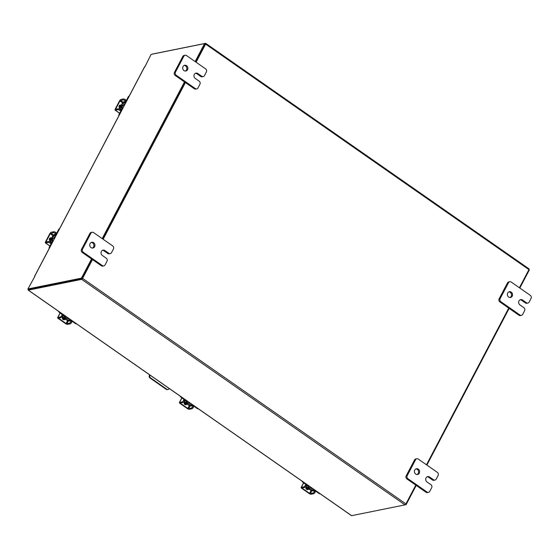 <?xml version="1.0" encoding="UTF-8"?>
<svg xmlns="http://www.w3.org/2000/svg" width="559" height="559" viewBox="0 0 559 559"><rect width="100%" height="100%" fill="white"/><g stroke="black" fill="none" stroke-linecap="round" stroke-linejoin="round"><path stroke-width="0.84" d="M91.271 242.438A2.935 2.585 -101.4 0 1 92.619 242.899A2.935 2.585 -101.4 0 1 93.919 245.632A2.935 2.585 -101.4 0 1 92.403 248.07M93.639 242.69A2.935 2.585 -101.4 0 1 94.918 245.722A2.935 2.585 -101.4 0 1 92.927 248.021A2.935 2.585 -101.4 0 1 91.054 247.609A2.935 2.585 -101.4 0 1 89.775 244.583A2.935 2.585 -101.4 0 1 91.767 242.278A2.935 2.585 -101.4 0 1 93.639 242.69M108.83 253.29A2.229 1.963 78.6 0 0 110.256 253.604L109.236 253.814A2.229 1.963 -101.4 0 1 107.81 253.5L108.83 253.29L104.91 250.558A2.935 2.585 78.6 0 0 103.038 250.139A2.935 2.585 78.6 0 0 101.053 252.444A2.935 2.585 78.6 0 0 102.332 255.47L106.252 258.209A2.229 1.963 78.6 0 1 106.986 261.27L105.071 264.91A2.229 1.963 78.6 0 1 103.799 265.902L102.779 266.105A2.229 1.963 -101.4 0 1 101.361 265.791L82.236 252.451A2.229 1.963 -101.4 0 1 81.509 249.391L89.873 233.459A2.229 1.963 -101.4 0 1 91.145 232.467L92.165 232.264A2.229 1.963 78.6 0 0 90.893 233.25L89.873 233.459M81.509 249.391L82.529 249.181L90.893 233.25M101.361 265.791L102.381 265.588L83.263 252.249L82.236 252.451M92.165 232.264A2.229 1.963 78.6 0 1 93.584 232.579L112.708 245.918A2.229 1.963 78.6 0 1 113.442 248.979L111.527 252.619A2.229 1.963 78.6 0 1 110.256 253.604M82.529 249.181A2.229 1.963 78.6 0 0 83.263 252.249M102.381 265.588A2.229 1.963 78.6 0 0 103.799 265.902M107.81 253.5L103.89 250.76A2.935 2.585 78.6 0 0 102.542 250.299M415.938 468.91A2.935 2.585 -101.4 0 1 417.287 469.371A2.935 2.585 -101.4 0 1 418.593 472.103A2.935 2.585 -101.4 0 1 417.077 474.542M418.314 469.162A2.935 2.585 -101.4 0 1 419.592 472.194A2.935 2.585 -101.4 0 1 417.601 474.493A2.935 2.585 -101.4 0 1 415.728 474.081A2.935 2.585 -101.4 0 1 414.45 471.055A2.935 2.585 -101.4 0 1 416.441 468.749A2.935 2.585 -101.4 0 1 418.314 469.162M433.504 479.762A2.229 1.963 78.6 0 0 434.93 480.083L433.91 480.286A2.229 1.963 -101.4 0 1 432.484 479.971L433.504 479.762L429.585 477.03A2.935 2.585 78.6 0 0 427.712 476.61A2.935 2.585 78.6 0 0 425.72 478.916A2.935 2.585 78.6 0 0 426.999 481.942L430.926 484.681A2.229 1.963 78.6 0 1 431.66 487.748L429.745 491.382A2.229 1.963 78.6 0 1 428.474 492.374L427.453 492.577A2.229 1.963 -101.4 0 1 426.035 492.262L406.91 478.93A2.229 1.963 -101.4 0 1 406.183 475.863L414.547 459.931A2.229 1.963 -101.4 0 1 415.819 458.946L416.839 458.736A2.229 1.963 78.6 0 0 415.568 459.729L414.547 459.931M406.183 475.863L407.204 475.66L415.568 459.729M426.035 492.262L427.055 492.06L407.93 478.721L406.91 478.93M416.839 458.736A2.229 1.963 78.6 0 1 418.258 459.051L437.383 472.39A2.229 1.963 78.6 0 1 438.109 475.45L436.202 479.091A2.229 1.963 78.6 0 1 434.93 480.083M407.204 475.66A2.229 1.963 78.6 0 0 407.93 478.721M427.055 492.06A2.229 1.963 78.6 0 0 428.474 492.374M432.484 479.971L428.564 477.232A2.935 2.585 78.6 0 0 427.216 476.778M150.043 375.124L149.917 375.369A1.831 1.614 78.6 0 0 150.518 377.884L166.82 389.253A1.831 1.614 78.6 0 0 169.035 388.701L169.16 388.463M167.986 389.511L167.448 389.623A1.831 1.614 -101.4 0 1 166.275 389.364L149.973 377.989A1.831 1.614 -101.4 0 1 149.372 375.473L149.686 374.879M184.204 65.417A2.935 2.585 -101.4 0 1 185.553 65.878A2.935 2.585 -101.4 0 1 186.86 68.61A2.935 2.585 -101.4 0 1 185.343 71.049M186.573 65.669A2.935 2.585 -101.4 0 1 187.852 68.701A2.935 2.585 -101.4 0 1 185.868 71A2.935 2.585 -101.4 0 1 183.995 70.588A2.935 2.585 -101.4 0 1 182.716 67.562A2.935 2.585 -101.4 0 1 184.701 65.256A2.935 2.585 -101.4 0 1 186.573 65.669M201.771 76.269A2.229 1.963 78.6 0 0 203.197 76.59L202.169 76.793A2.229 1.963 -101.4 0 1 200.751 76.478L201.771 76.269L197.851 73.536A2.935 2.585 78.6 0 0 195.978 73.117A2.935 2.585 78.6 0 0 193.987 75.423A2.935 2.585 78.6 0 0 195.266 78.456L199.193 81.188A2.229 1.963 78.6 0 1 199.919 84.255L198.012 87.889A2.229 1.963 78.6 0 1 196.74 88.881L195.72 89.084A2.229 1.963 -101.4 0 1 194.294 88.769L175.177 75.437A2.229 1.963 -101.4 0 1 174.443 72.37L182.807 56.438A2.229 1.963 -101.4 0 1 184.079 55.453L185.099 55.243A2.229 1.963 78.6 0 0 183.827 56.235L182.807 56.438M174.443 72.37L175.463 72.167L183.827 56.235M194.294 88.769L195.315 88.567L176.197 75.227L175.177 75.437M185.099 55.243A2.229 1.963 78.6 0 1 186.524 55.558L205.642 68.897A2.229 1.963 78.6 0 1 206.376 71.957L204.468 75.598A2.229 1.963 78.6 0 1 203.197 76.59M175.463 72.167A2.229 1.963 78.6 0 0 176.197 75.227M195.315 88.567A2.229 1.963 78.6 0 0 196.74 88.881M200.751 76.478L196.824 73.739A2.935 2.585 78.6 0 0 195.475 73.285M508.879 291.889A2.935 2.585 -101.4 0 1 510.227 292.35A2.935 2.585 -101.4 0 1 511.534 295.089A2.935 2.585 -101.4 0 1 510.018 297.521M511.247 292.147A2.935 2.585 -101.4 0 1 512.526 295.173A2.935 2.585 -101.4 0 1 510.535 297.479A2.935 2.585 -101.4 0 1 508.669 297.06A2.935 2.585 -101.4 0 1 507.39 294.034A2.935 2.585 -101.4 0 1 509.375 291.728A2.935 2.585 -101.4 0 1 511.247 292.147M526.445 302.747A2.229 1.963 78.6 0 0 527.864 303.062L526.844 303.264A2.229 1.963 -101.4 0 1 525.425 302.95L526.445 302.747L522.525 300.008A2.935 2.585 78.6 0 0 520.653 299.596A2.935 2.585 78.6 0 0 518.661 301.895A2.935 2.585 78.6 0 0 519.94 304.928L523.867 307.66A2.229 1.963 78.6 0 1 524.594 310.727L522.686 314.368A2.229 1.963 78.6 0 1 521.414 315.353L520.394 315.562A2.229 1.963 -101.4 0 1 518.969 315.241L499.851 301.909A2.229 1.963 -101.4 0 1 499.117 298.841L507.481 282.91A2.229 1.963 -101.4 0 1 508.753 281.925L509.773 281.715A2.229 1.963 78.6 0 0 508.501 282.707L507.481 282.91M499.117 298.841L500.137 298.639L508.501 282.707M518.969 315.241L519.989 315.038L500.871 301.699L499.851 301.909M509.773 281.715A2.229 1.963 78.6 0 1 511.199 282.029L530.316 295.369A2.229 1.963 78.6 0 1 531.05 298.429L529.142 302.07A2.229 1.963 78.6 0 1 527.864 303.062M500.137 298.639A2.229 1.963 78.6 0 0 500.871 301.699M519.989 315.038A2.229 1.963 78.6 0 0 521.414 315.353M525.425 302.95L521.498 300.211A2.935 2.585 78.6 0 0 520.149 299.757M189.746 402.822A2.341 2.061 -101.4 0 1 186.65 400.663M198.277 408.776L198.207 408.79A1.404 1.237 -101.4 0 1 197.313 408.587L197.83 408.482L194.399 406.093A2.166 0.692 -152.3 0 0 191.73 405.135L192.086 404.45M191.248 403.871L190.451 405.394L191.73 405.135M190.451 405.394L189.298 404.975L190.242 403.165M188.928 405.184A2.054 0.657 -152.3 0 0 191.311 405.988L192.582 405.729L193.882 406.197L197.313 408.587M184.77 400.118L180.899 397.142A1.404 1.237 -101.4 0 1 180.312 396.24M185.986 400.202L185.756 400.635A2.166 0.692 -152.3 0 1 185.504 400.789L184.386 401.02M185.756 400.635A2.166 0.692 -152.3 0 0 184.84 399.426L181.416 397.037L180.899 397.142M183.953 401.711A2.054 0.657 -152.3 0 0 184.002 401.746L184.512 401.641L184.197 401.355M189.215 405.121L184.435 401.788L183.925 401.893L188.704 405.226L189.298 404.975M184.435 401.788L184.896 400.915M184.232 403.025A2.935 2.585 78.6 0 0 184.924 403.71A2.935 2.585 78.6 0 0 186.413 404.171M184.274 403.444A2.935 2.585 78.6 0 0 184.652 403.766A2.935 2.585 78.6 0 0 186.392 404.199M184.791 402.501A2.935 2.585 78.6 0 0 185.714 403.549A2.935 2.585 78.6 0 0 186.944 404.003M184.351 402.194A2.935 2.585 78.6 0 0 185.441 403.605A2.935 2.585 78.6 0 0 187.027 404.059M184.128 403.898L185.022 404.436L185.951 404.248L185.029 404.436A2.963 2.606 78.6 0 0 185.029 404.436M184.393 402.298A1.649 1.453 78.6 0 0 186.93 404.066M185.749 404.765A1.649 1.453 78.6 0 0 186.44 404.115L186.482 404.031M184.316 401.145A1.467 0.51 124.9 0 1 182.989 402.515L182.136 401.914A1.467 0.51 -55.1 0 0 183.457 400.551L184.316 401.145L185.113 399.629M182.136 401.914L179.579 402.431A1.698 0.545 -152.3 0 0 179.383 402.557A1.698 0.545 -152.3 0 0 180.103 403.5L187.314 408.538A1.698 0.545 -152.3 0 0 189.41 409.293L191.968 408.776L191.108 408.175L187.831 408.433L180.62 403.402L180.438 403.032L182.989 402.515M191.108 408.175A1.467 0.51 -55.1 0 0 192.436 406.812L193.162 405.422M192.436 406.812L193.288 407.406L193.91 406.218M193.288 407.406A1.467 0.51 124.9 0 1 191.968 408.776M183.457 400.551L184.086 399.364M67.995 317.896A2.341 2.061 -101.4 0 1 64.9 315.73M76.527 323.85L76.457 323.864A1.404 1.237 -101.4 0 1 75.556 323.661L76.073 323.556L72.649 321.166A2.166 0.692 -152.3 0 0 69.973 320.209L70.329 319.524M69.498 318.944L68.701 320.461L69.973 320.209M68.701 320.461L67.541 320.048L68.491 318.239M67.178 320.251A2.054 0.657 -152.3 0 0 69.554 321.062L70.832 320.803L72.132 321.271L75.556 323.661M63.02 315.192L59.142 312.215A1.404 1.237 -101.4 0 1 58.555 311.314M64.236 315.269L64.005 315.709A2.166 0.692 -152.3 0 1 63.754 315.863L62.629 316.094M64.005 315.709A2.166 0.692 -152.3 0 0 63.09 314.5L59.659 312.111L59.142 312.215M62.203 316.785A2.054 0.657 -152.3 0 0 62.245 316.82L62.762 316.715L62.447 316.429M67.464 320.195L62.685 316.862L62.168 316.967L66.947 320.3L67.541 320.048M62.685 316.862L63.146 315.989M62.475 318.092A2.935 2.585 78.6 0 0 63.167 318.784A2.935 2.585 78.6 0 0 64.662 319.238M62.517 318.518A2.935 2.585 78.6 0 0 62.901 318.84A2.935 2.585 78.6 0 0 64.641 319.273M63.034 317.568A2.935 2.585 78.6 0 0 63.957 318.623A2.935 2.585 78.6 0 0 65.193 319.077M62.601 317.267A2.935 2.585 78.6 0 0 63.684 318.679A2.935 2.585 78.6 0 0 65.27 319.133M62.377 318.972L63.272 319.51L64.194 319.322M64.201 319.322L63.272 319.51M62.643 317.372A1.649 1.453 78.6 0 0 65.172 319.133M63.999 319.839A1.649 1.453 78.6 0 0 64.69 319.189L64.732 319.105M62.566 316.219A1.467 0.51 124.9 0 1 61.238 317.589L60.379 316.988A1.467 0.51 -55.1 0 0 61.707 315.625L62.566 316.219L63.363 314.703M60.379 316.988L57.829 317.505A1.698 0.545 -152.3 0 0 57.633 317.624A1.698 0.545 -152.3 0 0 58.353 318.574L65.564 323.612A1.698 0.545 -152.3 0 0 67.66 324.36L70.21 323.85L69.358 323.249L66.081 323.507L58.863 318.469L58.688 318.106L61.238 317.589M69.358 323.249A1.467 0.51 -55.1 0 0 70.679 321.879L71.412 320.496M70.679 321.879L71.538 322.48L72.16 321.292M71.538 322.48A1.467 0.51 124.9 0 1 70.21 323.85M61.707 315.625L62.328 314.431M122.54 108.746A2.341 2.061 -101.4 0 1 124.391 105.218A2.571 2.271 -101.4 0 0 122.176 109.431M118.878 115.72A1.404 1.237 -101.4 0 1 118.976 114.574L119.486 114.469L121.45 110.731A2.166 0.755 -55.1 0 0 121.687 109.159A2.166 0.755 -55.1 0 0 121.401 109.117L120.157 109.368M119.94 109.229L120.101 108.677L120.884 109.222M122.707 103.366L122.19 103.471L119.591 108.781L120.101 108.677L122.707 103.366L123.686 102.59L125.216 103.653M121.051 110.067A1.055 0.363 124.9 0 1 120.933 110.836L118.976 114.574M122.4 103.429A2.054 0.713 -55.1 0 1 124.182 101.654L125.454 101.396A1.055 0.363 124.9 0 0 126.411 100.41L128.367 96.672A1.404 1.237 -101.4 0 1 129.171 96.05L129.206 96.043M125.656 102.814L124.964 102.332L123.686 102.59M124.964 102.332A2.166 0.755 -55.1 0 0 126.921 100.306L128.884 96.567L128.367 96.672M119.451 108.684L119.968 108.579M120.604 105.358A2.935 2.585 78.6 0 0 119.486 106.469A2.935 2.585 78.6 0 0 119.179 107.426M120.541 105.323A2.935 2.585 78.6 0 0 119.221 106.524A2.935 2.585 78.6 0 0 119.025 106.986M121.24 105.281A2.935 2.585 78.6 0 0 120.276 106.308A2.935 2.585 78.6 0 0 119.933 107.768M121.296 105.176A2.935 2.585 78.6 0 0 120.003 106.364A2.935 2.585 78.6 0 0 119.689 108.229M119.249 105.658L120.157 105.476L119.249 105.665M118.983 106.496L119.004 106.846M121.121 105.253A1.649 1.453 78.6 0 0 119.668 108.013M124.839 100.536A1.467 0.468 -152.3 0 0 123.036 99.886L123.525 98.957A1.467 0.468 27.7 0 1 125.328 99.607L124.839 100.536L126.145 101.445M123.525 98.957L120.975 99.474A1.698 0.594 -55.1 0 0 119.437 101.053L115.308 108.921A1.698 0.594 -55.1 0 0 115.119 110.158A1.698 0.594 -55.1 0 0 115.343 110.193L117.9 109.676L118.389 108.739L115.832 109.257L115.818 108.816L119.954 100.948L123.036 99.886M118.389 108.739A1.467 0.468 27.7 0 1 120.192 109.389L121.617 110.382M120.765 105.469L120.653 105.392A1.649 1.453 78.6 0 0 119.864 105.134M120.192 109.389L119.703 110.326L120.8 111.087M119.703 110.326A1.467 0.468 -152.3 0 0 117.9 109.676M125.328 99.607L126.432 100.368M52.832 241.509A2.341 2.061 -101.4 0 1 54.684 237.987M49.171 248.489A1.404 1.237 -101.4 0 1 49.269 247.337L49.786 247.232L51.749 243.493A2.166 0.755 -55.1 0 0 51.987 241.921A2.166 0.755 -55.1 0 0 51.701 241.879L50.457 242.131M50.24 241.991L50.401 241.439L51.183 241.984M53 236.136L52.483 236.233L49.884 241.544L50.401 241.439L53 236.136L53.985 235.353L55.509 236.415M51.344 242.837A1.055 0.363 124.9 0 1 51.232 243.598L49.269 247.337M52.693 236.191A2.054 0.713 -55.1 0 1 54.475 234.417L55.753 234.158A1.055 0.363 124.9 0 0 56.704 233.18L58.667 229.442A1.404 1.237 -101.4 0 1 59.471 228.813L59.506 228.806M55.949 235.577L55.264 235.094L53.985 235.353M55.264 235.094A2.166 0.755 -55.1 0 0 57.221 233.075L59.184 229.337L58.667 229.442M49.751 241.446L50.268 241.341M50.904 238.127A2.935 2.585 78.6 0 0 49.786 239.231A2.935 2.585 78.6 0 0 49.478 240.188M50.841 238.085A2.935 2.585 78.6 0 0 49.513 239.287A2.935 2.585 78.6 0 0 49.325 239.748M51.533 238.05A2.935 2.585 78.6 0 0 50.576 239.077A2.935 2.585 78.6 0 0 50.233 240.531M51.589 237.945A2.935 2.585 78.6 0 0 50.303 239.126A2.935 2.585 78.6 0 0 49.989 240.992M49.283 239.259L49.297 239.615M51.414 238.022A1.649 1.453 78.6 0 0 49.968 240.782M55.138 233.306A1.467 0.468 -152.3 0 0 53.329 232.656L53.825 231.719A1.467 0.468 27.7 0 1 55.627 232.369L55.138 233.306L56.438 234.214M53.825 231.719L51.267 232.237A1.698 0.594 -55.1 0 0 49.73 233.823L45.6 241.691A1.698 0.594 -55.1 0 0 45.419 242.927A1.698 0.594 -55.1 0 0 45.642 242.955L48.193 242.438L48.682 241.509L46.131 242.019L46.117 241.586L50.247 233.718L53.329 232.656M48.682 241.509A1.467 0.468 27.7 0 1 50.492 242.152L51.917 243.151M51.065 238.239L50.946 238.155A1.649 1.453 78.6 0 0 50.163 237.896M50.492 242.152L50.003 243.088L51.1 243.857M50.003 243.088A1.467 0.468 -152.3 0 0 48.193 242.438M55.627 232.369L56.725 233.138M92.473 259.593L82.599 278.396A1.027 0.356 -55.1 0 1 81.67 279.36L28.306 290.135L351.632 515.671A1.027 0.356 124.9 0 1 351.499 515.65L28.174 290.114A1.027 0.356 -55.1 0 1 28.285 289.373L28.355 289.234M82.054 278.627L28.698 289.401M351.632 515.671L404.995 504.889A1.027 0.356 124.9 0 0 405.925 503.932L415.798 485.128M152.027 54.202A1.027 0.356 -55.1 0 1 152.223 54.111L205.586 43.329A1.027 0.356 -55.1 0 1 205.719 43.35L529.052 268.886A1.027 0.356 124.9 0 1 528.94 269.627L519.416 287.766M508.739 308.107L426.475 464.788M103.149 239.252L185.413 82.571M196.09 62.231L205.607 44.098A1.027 0.356 -55.1 0 0 205.719 43.35M82.194 278.48L92.207 259.411L82.124 278.606L81.453 278.137L91.536 258.936M102.884 239.063L185.148 82.39L102.884 239.063M195.147 61.574L204.601 43.581L205.272 44.049L195.825 62.049L205.223 44.07M528.863 269.766L529.268 270.053L519.821 288.046M509.144 308.393L426.887 465.067M416.21 485.408L406.127 504.609L405.198 504.798M405.687 504.309L406.127 504.609M144.879 66.856L151.098 54.391L204.601 43.581M34.917 276.251L27.95 288.947L81.453 278.137M82.124 278.606L28.621 289.415L27.95 288.947M144.404 67.255L144.634 66.689M34.875 276.223L34.637 276.6M102.213 238.595L184.47 81.914M311.503 487.748A2.341 2.061 -101.4 0 1 308.4 485.589M320.034 493.702L319.965 493.716A1.404 1.237 -101.4 0 1 319.063 493.513L319.58 493.415L316.156 491.019A2.166 0.692 -152.3 0 0 313.48 490.061L313.837 489.377M313.005 488.797L312.202 490.32L313.48 490.061M312.202 490.32L311.049 489.901L311.999 488.098M310.685 490.11A2.054 0.657 -152.3 0 0 313.061 490.914L314.34 490.655L315.639 491.123L319.063 493.513M306.521 485.044L302.65 482.068A1.404 1.237 -101.4 0 1 302.063 481.166M307.736 485.128L307.513 485.561A2.166 0.692 -152.3 0 1 307.254 485.722L306.136 485.946M307.513 485.561A2.166 0.692 -152.3 0 0 306.591 484.353L303.167 481.963L302.65 482.068M305.71 486.644A2.054 0.657 -152.3 0 0 305.752 486.672L306.269 486.568L305.948 486.288M310.972 490.047L306.192 486.714L305.675 486.819L310.455 490.152L311.049 489.901M306.192 486.714L306.646 485.841M305.983 487.951A2.935 2.585 78.6 0 0 306.674 488.636A2.935 2.585 78.6 0 0 308.163 489.097M306.025 488.377A2.935 2.585 78.6 0 0 306.402 488.692A2.935 2.585 78.6 0 0 308.142 489.125M306.542 487.427A2.935 2.585 78.6 0 0 307.464 488.475A2.935 2.585 78.6 0 0 308.701 488.929M306.108 487.12A2.935 2.585 78.6 0 0 307.191 488.531A2.935 2.585 78.6 0 0 308.778 488.985M305.878 488.825L306.772 489.363L307.702 489.174L306.779 489.363A2.963 2.606 78.6 0 0 306.779 489.363M306.15 487.224A1.649 1.453 78.6 0 0 308.68 488.992M307.506 489.698A1.649 1.453 78.6 0 0 308.191 489.041L308.233 488.964M306.066 486.078A1.467 0.51 124.9 0 1 304.746 487.441L303.886 486.847A1.467 0.51 -55.1 0 0 305.214 485.478L306.066 486.078L306.863 484.555M303.886 486.847L301.336 487.357A1.698 0.545 -152.3 0 0 301.133 487.483A1.698 0.545 -152.3 0 0 301.853 488.433L309.071 493.464A1.698 0.545 -152.3 0 0 311.167 494.219L313.718 493.702L312.858 493.101L309.588 493.359L302.37 488.328L302.188 487.958L304.746 487.441M312.858 493.101A1.467 0.51 -55.1 0 0 314.186 491.738L314.913 490.348M314.186 491.738L315.038 492.332L315.667 491.144M315.038 492.332A1.467 0.51 124.9 0 1 313.718 493.702M305.214 485.478L305.836 484.29M103.89 250.76L104.91 250.558M428.564 477.232L429.585 477.03M150.518 377.884L149.973 377.989M166.275 389.364L166.82 389.253M149.372 375.473L149.917 375.369M196.824 73.739L197.851 73.536M521.498 300.211L522.525 300.008M186.252 400.384A2.341 2.061 78.6 0 0 188.977 403.067M189.718 402.836A2.571 2.271 -101.4 0 1 185.951 400.265M190.088 405.771L188.558 408.692M181.968 397.889L179.579 402.431M187.831 408.433L189.396 405.457M180.857 402.948L180.62 403.402M64.502 315.458A2.341 2.061 78.6 0 0 67.22 318.141M67.967 317.91A2.571 2.271 -101.4 0 1 64.201 315.339M68.338 320.845L66.8 323.766M60.218 312.956L57.829 317.505M66.081 323.507L67.646 320.531M59.1 318.015L58.863 318.469M123.581 105.295A2.341 2.061 78.6 0 0 122.33 109.138M124.65 104.722L122.84 103.464M120.478 100.403L123.218 102.318M115.343 110.193L119.682 113.218M115.818 108.816L116.307 109.159M122.742 102.898L119.954 100.948M53.881 238.064A2.341 2.061 78.6 0 0 52.63 241.907M52.476 242.201A2.571 2.271 -101.4 0 1 54.656 237.98M54.95 237.491L53.14 236.226M50.778 233.173L53.517 235.08M45.642 242.955L49.982 245.981M46.117 241.586L46.607 241.928M53.035 235.66L50.247 233.718M81.67 279.36L404.995 504.889M528.94 269.627L205.607 44.098M82.599 278.396L405.925 503.932M144.515 67.045L34.672 276.265M308.002 485.31A2.341 2.061 78.6 0 0 310.727 487.993M311.475 487.762A2.571 2.271 -101.4 0 1 307.702 485.191M311.845 490.697L310.308 493.618M303.719 482.815L301.336 487.357M309.588 493.359L311.146 490.383M302.608 487.874L302.37 488.328M189.187 403.039L188.767 403.123M181.871 397.819L179.383 402.557M67.436 318.106L67.017 318.197M60.12 312.893L57.633 317.624M123.791 105.239L123.371 105.323M122.155 109.48L121.687 109.159M115.119 110.158L119.64 113.309M54.09 238.008L53.671 238.092M52.448 242.243L51.987 241.921M45.419 242.927L49.933 246.072M34.553 276.335L144.397 67.115M310.937 487.965L310.518 488.049M303.621 482.745L301.133 487.483"/></g></svg>
